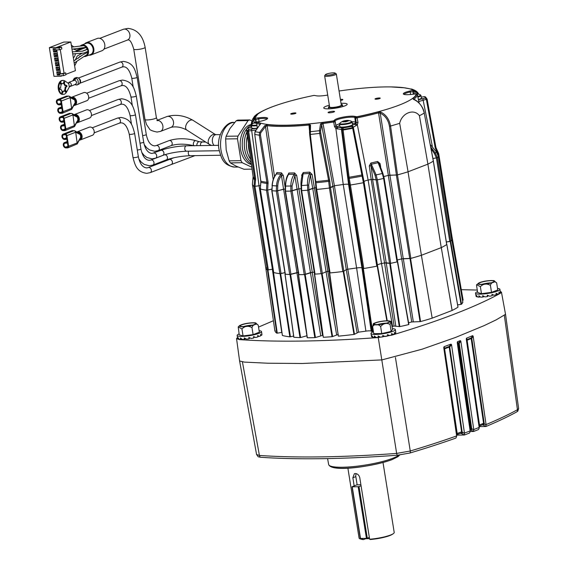 <?xml version="1.0" encoding="UTF-8"?>
<svg xmlns="http://www.w3.org/2000/svg" width="568" height="568" viewBox="0 0 568 568"><rect width="100%" height="100%" fill="white"/><g stroke="black" fill="none" stroke-linecap="round" stroke-linejoin="round"><path stroke-width="0.85" d="M384.167 178.153L383.627 178.43A94.423 16.557 170.9 0 1 377.344 179.857L371.188 179.431A85.051 14.917 170.9 0 1 368.135 180.07C365.472 180.652 364.109 181.199 364.024 181.717L364.18 182.42L363.421 182.711A94.423 16.557 170.9 0 1 350.399 185.019L348.596 184.451C347.836 184.082 346.054 184.089 343.249 184.479A85.051 14.917 170.9 0 1 334.403 185.729L347.793 269.211L346.281 269.608L332.905 186.119L329.426 188.043A94.423 16.557 170.9 0 1 316.695 189.449L316.703 189.449A94.423 16.557 -9.1 0 0 329.419 188.043L330.477 187.767L343.846 271.255L346.281 269.608L343.725 271.348L354.489 334.296L353.971 334.431L343.207 271.483L343.725 271.348M329.681 271.22L326.089 271.738L312.719 188.249L307.757 190.216A94.423 16.557 170.9 0 1 301.658 190.628L301.175 190.529M384.557 262.927L390.315 263.438L399.858 326.6L394.1 326.082L384.557 262.927L381.526 263.559A5.694 1.001 -9.1 0 0 378.593 264.361A5.694 1.001 -9.1 0 0 377.415 265.093M250.261 127.459L247.705 127.949L246.469 129.291L253.094 176.584L252.405 184.351A94.423 16.557 -9.1 0 0 254.01 186.439A94.423 16.557 170.9 0 1 252.412 184.351L265.781 267.84A94.423 16.557 170.9 0 0 267.379 269.928L272.413 269.26L259.043 185.771L254.024 186.453M260.307 189.052L273.705 272.548A94.423 16.557 170.9 0 0 279.868 273.677L284.916 272.661L280.656 273.648L290.404 336.788L293.62 336.043M285.377 188.903L276.339 191.004A94.423 16.557 170.9 0 1 271.98 190.749L271.795 190.649M285.321 274.039L285.356 274.238A94.423 16.557 170.9 0 0 289.716 274.493L296.965 272.633L283.588 189.151L284.043 189.037M427.889 164.145L441.258 247.627A94.423 16.557 170.9 0 0 446.689 244.581L446.668 244.46M437.374 157.734L432.908 158.515L437.388 157.712A94.423 16.557 -9.1 0 0 438.333 156.363A94.423 16.557 170.9 0 1 437.388 157.719L450.765 241.201A94.423 16.557 170.9 0 0 451.702 239.852L451.695 239.81M450.211 241.435L450.701 241.293L461.514 304.235L461.031 304.377L450.211 241.435L446.341 241.996L450.765 241.201M437.964 153.999L438.702 153.708L437.964 153.999L451.709 239.831L438.333 156.335L436.267 151.72L430.274 144.577M279.868 273.677L266.491 190.188A94.423 16.557 170.9 0 1 260.329 189.066A94.423 16.557 -9.1 0 0 266.491 190.188L267.67 190.067L266.491 190.188L266.91 182.307L259.292 135.177L259.604 132.465L264.674 125.741L267.549 124.669A0.951 0.795 96.9 0 0 267.116 125.684L274.507 176.605M267.549 124.669A82.126 14.406 -9.1 0 0 285.548 125.4A82.126 14.406 -9.1 0 0 308.914 124.058L310.526 125.066A0.951 0.774 -170.9 0 0 309.844 125.911L308.829 125.066A82.822 14.527 170.9 0 1 267.116 125.684L265.49 126.565L260.705 132.876L260.456 135.049L268.068 182.179L267.67 190.067L271.873 189.094L267.656 190.074L281.025 273.563M298.697 274.465L298.882 274.663A94.423 16.557 170.9 0 0 304.228 274.578L310.469 272.626L297.092 189.137L290.851 191.096A94.423 16.557 170.9 0 1 285.505 191.175L285.186 191.068M298.903 188.824L312.279 272.306A85.03 14.91 -9.1 0 0 314.246 272.235L312.244 272.32L322.51 335.383L315.439 337.541L314.821 337.648L304.569 274.578L305.179 274.472L315.439 337.541M308.935 189.968L322.312 273.456L321.126 273.705A94.423 16.557 170.9 0 1 315.034 274.117L314.601 273.975M322.312 273.456L326.089 271.738M314.445 187.88L327.821 271.369A85.03 14.91 -9.1 0 0 329.163 271.248M343.846 271.255L342.802 271.532A94.423 16.557 170.9 0 1 330.065 272.938L329.419 272.881L316.071 189.421M347.793 269.211A85.03 14.91 -9.1 0 0 356.612 267.968L343.235 184.486L335.88 128.538L334.524 126.614L333.686 122.021L333.565 120.877L334.595 120.033A10.778 1.889 170.9 0 1 343.825 116.98A10.778 1.889 170.9 0 1 354.957 116.419L356.874 116.745A81.757 14.335 -9.1 0 0 416.209 93.883L412.404 94.295A10.778 1.889 170.9 0 1 407.419 94.678A10.778 1.889 170.9 0 1 403.514 94.139A10.778 1.889 170.9 0 1 409.897 91.022L413.341 90.142A81.757 14.335 -9.1 0 0 390.961 86.911A81.757 14.335 -9.1 0 0 339.053 91.015M362.803 268.522L349.434 185.033L348.582 184.451L361.958 267.94L363.769 268.508A94.423 16.557 170.9 0 0 376.79 266.2L377.55 265.909L364.18 182.427L377.55 265.909M356.874 116.745L357.989 122.461L357.343 124.733L368.135 180.07L381.519 263.552A85.03 14.91 -9.1 0 0 384.543 262.92L371.174 179.438M372.551 179.275L386.226 262.785L390.713 263.346A94.423 16.557 170.9 0 0 397.004 261.912L397.557 261.671L384.16 178.231M420.029 321.637L410.011 258.554L410.558 258.476L420.576 321.559L420.029 321.637L411.729 321.957L401.725 258.88L397.288 260.009A85.03 14.91 -9.1 0 0 401.69 258.88L388.313 175.391M396.855 175.029L389.896 175.164L403.266 258.653L410.841 258.39A94.423 16.557 170.9 0 0 421.399 255.273L441.258 247.627M408.023 171.799L421.399 255.273L432.184 318.144L421.378 255.288A94.437 16.564 -9.1 0 1 410.558 258.476M452.064 237.126A94.437 16.564 -9.1 0 1 452.107 237.268L451.737 237.41L452.107 237.268L463.14 300.138L462.771 300.28L451.737 237.41L451.333 237.488L452.078 237.204L438.702 153.722A94.423 16.557 -9.1 0 0 438.56 153.332L435.826 147.282A92.676 16.252 170.9 0 1 435.968 147.659L438.702 153.708L452.078 237.204M266.122 267.627L265.753 267.769A94.437 16.564 -9.1 0 0 267.45 269.992L273.087 269.161A5.694 1.001 -9.1 0 0 272.413 269.26M259.043 185.771A5.694 1.001 170.9 0 1 260.534 185.566L254.01 186.439L254.67 178.636L247.698 131.421L247.648 130.839L248.592 130.832L247.648 130.903M362.881 268.586L363.357 268.579L372.608 331.748L372.132 331.755L362.881 268.586L361.958 267.947A5.694 1.001 -9.1 0 0 356.612 267.968M347.708 184.224A5.694 1.001 170.9 0 1 348.582 184.451M364.031 181.71A5.694 1.001 170.9 0 1 364.031 181.703A5.694 1.001 170.9 0 1 364.393 181.263M298.2 272.413L296.965 272.633M312.279 272.306L310.469 272.626M297.092 189.137L297.497 189.023M386.226 262.785L384.543 262.92M403.266 258.653L401.69 258.88M389.023 175.242L389.896 175.164M237.459 337.562L236.544 338.627L239.604 360.999L244.425 362.107L267.677 363.215L302.311 363.492L381.895 359.906L422.095 349.199L455.65 337.399L484.057 325.656L496.162 319.869L505.527 314.317L501.452 292.129L500.245 291.398M236.544 338.627L239.384 339.6C277.063 342.234 323.348 341.546 378.245 337.548L391.828 335.141C439 321.055 475.153 307.125 500.287 293.358L501.452 292.129M273.421 320.714L258.539 327.09M477.276 290.063L461.308 289.68M450.701 241.293A94.437 16.564 -9.1 0 0 451.759 239.767L462.835 302.325M461.514 304.235A95.374 16.728 -9.1 0 0 462.835 302.339L451.759 239.767M452.092 310.476L441.286 247.612A94.437 16.564 -9.1 0 0 446.817 244.503L457.978 307.146A95.374 16.728 -9.1 0 1 452.135 310.455L432.184 318.144M298.541 274.536L307.338 337.754L298.548 274.663A94.437 16.564 -9.1 0 0 304.569 274.578M307.252 337.662L307.338 337.754A95.374 16.728 -9.1 0 0 314.821 337.648M300.593 337.534L299.982 337.619A95.374 16.728 -9.1 0 1 293.876 337.257L285.086 274.216A94.437 16.564 -9.1 0 0 289.992 274.507L290.61 274.422L300.593 337.534L306.933 335.752M299.982 337.619L289.992 274.507M275.231 330.498L274.855 330.64L265.753 267.769L274.855 330.64A95.374 16.728 -9.1 0 0 276.786 333.16L267.45 269.992M290.404 336.788L289.829 336.845A95.374 16.728 -9.1 0 1 282.402 335.489L273.527 272.512A94.437 16.564 -9.1 0 0 280.074 273.705L280.656 273.648M289.829 336.845L280.074 273.705M314.53 274.01L323.284 337.2L314.651 274.145A94.437 16.564 -9.1 0 0 321.516 273.677L322.106 273.556L332.621 336.568L332.031 336.696L321.516 273.677M323.284 337.2L323.497 337.271A95.374 16.728 -9.1 0 0 332.031 336.696M363.357 268.579A94.437 16.564 -9.1 0 0 377.202 266.122L377.5 265.618M372.608 331.748A95.374 16.728 -9.1 0 0 373.432 331.613M386.844 320.757L377.202 266.122L377.578 265.98L387.241 320.75L377.578 265.98M329.419 272.853L338.322 336.086L329.674 272.974A94.437 16.564 -9.1 0 0 343.207 271.483M338.322 336.086L338.635 336.128A95.374 16.728 -9.1 0 0 353.971 334.431M390.315 263.438A94.437 16.564 -9.1 0 0 397.394 261.827L408.91 324.456L397.55 261.642M399.858 326.6A95.374 16.728 -9.1 0 0 408.662 324.591L397.671 261.699M420.576 321.559A95.374 16.728 -9.1 0 0 432.127 318.165M452.107 237.268L463.14 300.138L462.487 300.33M462.473 302.304L462.835 302.339M457.609 304.874L461.031 304.377M411.729 321.957A86.024 15.087 170.9 0 1 408.626 322.752M394.1 326.082A86.024 15.087 170.9 0 1 392.573 326.401L381.526 263.559C378.87 264.141 377.5 264.688 377.422 265.206M372.132 331.755L371.195 331.108C370.45 330.739 368.682 330.746 365.899 331.13A86.024 15.087 170.9 0 1 358.543 332.166L354.489 334.296M338.315 334.389L332.621 336.568M322.993 335.368A86.024 15.087 170.9 0 1 322.51 335.383M267.926 269.985L277.262 333.153L281.756 332.429L272.363 269.267M277.262 333.153L276.786 333.16M441.244 247.634L421.428 255.266M410.011 258.554L401.725 258.88M365.899 331.13L356.612 267.975L347.786 269.218L358.543 332.166M336.604 334.758L326.075 271.752L327.8 271.376L336.689 324.647M326.075 271.752L322.106 273.556M312.244 272.32L305.179 274.472M298.732 272.399L290.61 274.422M347.786 269.218L346.274 269.623L357.045 332.564M371.195 331.108L361.958 267.947C361.198 267.578 359.416 267.592 356.612 267.975M383.01 462.515L394.206 532.436A17.785 3.117 170.9 0 1 393.276 533.686A17.785 3.117 170.9 0 1 369.633 539.231L359.764 477.652C359.026 475.075 357.528 473.698 355.277 473.513L354.396 473.684L352.856 477.752L354.155 485.896M444.07 346.672L444.63 348.163A1.42 1.157 -21 0 0 444.268 348.986L443.736 347.588L444.07 346.672L451.013 344.144L451.524 344.62L464.454 433.079L464.333 434.953L460.691 433.221M457.538 341.695L458.127 343.122A1.42 1.193 -22.6 0 0 458.127 343.129A1.42 1.193 -22.6 0 0 457.815 343.938L457.233 342.532L457.538 341.695L460.336 340.615L460.833 341.141L473.762 429.55L473.627 431.41L470.091 429.685M473.762 429.55A377.89 66.271 -9.1 0 0 479.172 427.413L479.264 426.028A1.42 0.866 1.7 0 1 479.293 426.227L479.243 428.031L478.469 429.564A376.925 66.101 -9.1 0 1 473.62 431.474L473.627 431.41M516.901 411.814A2.847 2.513 -118.8 0 0 517.441 409.72L518.62 408.513L517.81 411.147L516.901 411.814A376.925 66.101 -9.1 0 1 485.91 426.511L482.537 424.715M479.172 427.413L466.243 338.954L466.534 338.166L472.683 335.652L473.165 336.249L486.073 424.587L485.924 426.44M485.91 426.511L479.285 426.611M464.454 433.079A377.89 66.271 -9.1 0 0 470.155 430.942L470.247 429.557A1.42 0.866 1.7 0 1 470.276 429.756L470.226 431.559L469.438 433.086A376.925 66.101 -9.1 0 1 464.333 435.01L464.333 434.953M239.611 361.014L256.573 454.499L258.17 456.75L260.492 457.254A376.925 66.101 -9.1 0 0 397.366 455.231L409.997 452.994A376.925 66.101 -9.1 0 0 455.905 438.07L456.693 436.196L443.736 347.588M456.736 434.541A1.42 0.866 1.7 0 1 456.771 434.733L444.268 348.986L444.602 348.802L457.183 433.448A1.42 1.029 70.2 0 1 456.771 434.669M464.333 435.01L456.757 435.116M473.62 431.474L470.226 431.531M397.366 455.231A2.847 1.235 -94.2 0 1 396.649 453.42L410.259 451.006A377.89 66.271 -9.1 0 0 456.644 435.919M256.573 454.499L259.42 455.444A377.89 66.271 -9.1 0 0 396.649 453.42L378.245 337.548M486.073 424.587A377.89 66.271 -9.1 0 0 517.441 409.72L504.363 315.545M395.442 357.506L410.259 451.006A2.847 1.683 -106.6 0 1 409.997 452.994M470.155 430.942L457.233 342.532M242.437 361.965L259.42 455.444A2.847 2.244 -86 0 0 260.492 457.254M470.247 429.557L470.623 428.442A376.733 66.066 -9.1 0 0 470.765 428.386A376.733 66.066 -9.1 0 0 470.915 428.329L473.769 429.834M470.276 429.756L470.297 429.422A1.42 1.044 5 0 0 470.269 429.145L457.815 343.938L470.481 428.506A1.42 1.051 62.3 0 1 470.283 429.55M460.833 341.141L459.228 343.391L471.688 428.599A1.42 0.575 110.7 0 1 470.822 429.756M470.915 428.329A1.42 1.079 68.9 0 1 470.311 429.649A1.42 1.101 76 0 0 471.057 428.286L458.674 343.548L459.228 343.391L458.71 342.902L460.336 340.615M457.183 433.448A376.733 66.066 -9.1 0 0 461.493 431.879L464.468 433.363M461.493 431.879A1.42 1.044 69.8 0 1 460.904 433.192A1.42 1.058 74.3 0 0 461.592 431.843L449.21 347.119L444.602 348.802A1.42 1.029 -109.9 0 1 444.63 348.163L449.238 346.473L451.013 344.144M451.524 344.62L449.735 346.97L462.167 432.056A1.42 0.575 -74 0 1 461.372 433.256M479.264 426.028L479.584 424.907A376.733 66.066 -9.1 0 0 483.396 423.345L486.087 424.871M466.534 338.166L467.152 339.572L471.22 337.917A1.42 1.129 -112.4 0 0 471.184 338.563L467.116 340.225L479.498 424.949A1.42 1.101 63.3 0 1 479.307 425.95M473.165 336.249L471.788 338.386L484.263 423.749A1.42 0.568 116.8 0 1 483.318 424.85M483.396 423.345A1.42 1.129 67.5 0 1 482.779 424.672A1.42 1.15 77.3 0 0 483.567 423.295L471.184 338.563L471.788 338.386L471.22 337.917L472.683 335.652M479.293 426.227L479.321 425.78A1.42 1.115 6.8 0 0 479.3 425.46L466.868 340.374L466.243 338.954M467.152 339.572A1.42 1.221 -23.9 0 0 466.868 340.374L467.116 340.225A1.42 1.115 -112 0 1 467.152 339.572M456.771 434.733L456.779 434.584A1.42 0.951 3 0 0 456.75 434.35L456.984 433.533A1.42 0.994 62.1 0 1 456.771 434.626M449.238 346.473L449.735 346.97L449.21 347.119A1.42 1.044 -110.3 0 1 449.238 346.473M472.143 428.826A1.42 0.561 121.8 0 1 471.135 429.87L470.269 429.884M479.584 424.907A1.42 1.115 68 0 1 479.307 426M484.461 423.863A1.42 0.561 121.8 0 1 483.453 424.907L482.168 424.928M460.272 433.427L461.834 433.405A1.42 0.561 -58.2 0 0 462.842 432.355M362.576 538.443L362.718 539.33A17.785 3.117 170.9 0 1 360.368 538.961A17.785 3.117 170.9 0 1 359.082 538.059L347.886 468.146M360.368 538.961L361.418 539.259A16.728 2.932 170.9 0 0 363.47 539.6L365.771 538.712L369.541 538.656M393.276 533.686L392.367 534.303A16.728 2.932 170.9 0 1 370.379 539.501L369.633 539.231M356.278 473.655A4.438 3.365 -111.1 0 0 355.824 476.609L352.856 477.752M357.137 484.795L355.824 476.609M363.47 539.6L362.718 539.33M369.342 537.442L366.445 538.386L360.282 538.421L352.004 486.762L356.768 484.887L360.893 484.689M361.07 485.782L359.026 486.57L367.297 538.23M366.445 538.386L358.167 486.726L352.238 486.811L360.517 538.471M358.167 486.726L359.026 486.57M243.487 326.572A7.782 1.363 170.9 0 1 252.668 325.095M241.84 324.839A7.782 1.363 170.9 0 1 250.303 323.064A7.782 1.363 170.9 0 1 255.593 323.519A7.782 1.363 170.9 0 1 253.967 324.662A7.782 1.363 170.9 0 1 245.504 326.437A7.782 1.363 170.9 0 1 240.214 325.982A7.782 1.363 170.9 0 1 241.84 324.839M241.308 324.789C245.461 323.327 250.176 322.667 255.458 322.816L258.234 325.216C257.269 324.001 256.132 323.831 254.84 324.704C253.434 324.868 252.483 325.84 251.993 327.622C248.223 325.514 244.872 325.954 241.94 328.929L238.212 326.934L239.781 325.443L242.486 324.449M238.212 326.934L239.256 334.822L243.061 335.922L241.94 328.929M259.114 330.697A12.34 2.165 170.9 0 1 261.486 331.563A12.34 2.165 170.9 0 1 258.909 333.373A12.34 2.165 170.9 0 1 245.504 336.185A12.34 2.165 170.9 0 1 237.126 335.468A12.34 2.165 170.9 0 1 239.107 333.899M237.126 335.468L237.694 338.656A12.34 2.165 170.9 0 0 238.262 339.018L238.901 338.897M261.727 333.366L261.947 334.765A12.34 2.165 170.9 0 1 261.529 335.276L260.513 334.382L260.74 335.78A12.34 2.165 170.9 0 1 259.391 336.37L257.631 335.503L257.858 336.902A12.34 2.165 170.9 0 1 255.792 337.491L253.527 336.575L253.747 337.974A12.34 2.165 170.9 0 1 251.276 338.457L248.812 337.42L249.04 338.819A12.34 2.165 170.9 0 1 246.533 339.131L244.219 337.917L244.439 339.309A12.34 2.165 170.9 0 1 242.287 339.401L240.434 337.981L240.654 339.38A12.34 2.165 170.9 0 1 239.185 339.238L238.042 337.619L238.262 339.018M258.234 325.216L259.356 332.209L253.108 334.616L243.061 335.922M240.654 339.38L241.819 339.075M260.669 335.368L261.529 335.276M257.78 336.398L259.391 336.37M253.619 337.136L255.792 337.491M249.04 338.819L249.991 337.924M244.439 339.309L245.795 338.762M253.108 334.616L251.993 327.622M247.357 323.341L251.177 322.865M295.388 113.508A2.655 0.469 -9.1 0 0 295.949 113.117A2.655 0.469 -9.1 0 0 294.146 112.961A2.655 0.469 -9.1 0 0 291.256 113.572A2.655 0.469 -9.1 0 0 290.702 113.955A2.655 0.469 -9.1 0 0 292.506 114.111A2.655 0.469 -9.1 0 0 295.388 113.508M379.687 98.569A2.655 0.469 -9.1 0 0 380.24 98.179A2.655 0.469 -9.1 0 0 378.437 98.023A2.655 0.469 -9.1 0 0 375.547 98.626A2.655 0.469 -9.1 0 0 374.994 99.017A2.655 0.469 -9.1 0 0 376.797 99.173A2.655 0.469 -9.1 0 0 379.687 98.569M340.58 100.515A3.273 0.575 -9.1 0 0 342.17 100.074A3.273 0.575 -9.1 0 0 342.852 99.592A3.273 0.575 -9.1 0 0 340.402 99.428M333.87 111.988A3.273 0.575 -9.1 0 0 334.552 111.505A3.273 0.575 -9.1 0 0 332.33 111.314A3.273 0.575 -9.1 0 0 328.773 112.066A3.273 0.575 -9.1 0 0 328.084 112.542A3.273 0.575 -9.1 0 0 330.313 112.734A3.273 0.575 -9.1 0 0 333.87 111.988M327.708 95.048A10.778 1.889 170.9 0 1 319.266 95.978A10.778 1.889 170.9 0 1 315.986 95.715L314.069 95.396A81.757 14.335 -9.1 0 0 276.772 105.201A81.757 14.335 -9.1 0 0 254.734 118.251L258.539 117.846A10.778 1.889 170.9 0 1 267.521 118.598A10.778 1.889 170.9 0 1 261.046 121.119L257.595 121.992A81.757 14.335 -9.1 0 0 285.761 125.216A81.757 14.335 -9.1 0 0 333.565 120.877M310.526 125.066L310.313 134.424L316.703 189.449L330.065 272.938M329.419 188.043L328.581 180.205L319.685 133.388L319.457 130.69L320.515 123.966L322.986 122.511A82.126 14.406 -9.1 0 0 333.565 121.041M329.341 105.222A11.871 2.08 -9.1 0 0 326.224 106.202A11.871 2.08 -9.1 0 0 323.746 107.948A11.871 2.08 -9.1 0 0 331.811 108.637A11.871 2.08 -9.1 0 0 344.712 105.932A11.871 2.08 -9.1 0 0 347.197 104.192A11.871 2.08 -9.1 0 0 341.034 103.348M258.064 121.8L257.261 122.163A0.951 0.909 116.5 0 0 256.736 123.157L257.29 127.757M419.12 103.056L417.409 94.678A0.951 0.93 -172.6 0 0 416.592 93.926L415.591 93.883M413.568 99.301A0.951 0.88 54.2 0 0 412.801 98.591L413.795 99.478C419.234 101.999 422.706 106.521 424.225 113.046L433.334 161.099A94.458 16.564 170.9 0 1 427.903 164.138L408.072 171.784A94.458 16.564 170.9 0 1 397.515 174.894L388.356 175.384A85.051 14.917 170.9 0 1 383.741 176.556M389.563 263.445L376.186 179.957L377.351 179.857A94.423 16.557 -9.1 0 0 383.627 178.43L384.131 178.146L382.875 173.432L379.282 163.889L378.082 162.696L382.314 173.503L383.627 178.43L384.131 178.146M376.186 179.949L372.871 179.296L370.968 165.785L375.029 175.214L376.186 179.949M343.029 129.497L342.057 129.603L343.022 129.433L343.1 130.015L349.249 178.387L348.319 178.615L349.434 185.033L350.406 185.019A94.423 16.557 -9.1 0 0 363.413 182.711L364.166 182.42L362.909 176.03L364.166 182.42M333.856 121.992L335.184 121.886L333.622 121.027L333.686 122.021A82.822 14.527 170.9 0 1 323.014 123.504L334.403 185.729L330.477 187.767L329.823 181.284L328.751 181.348A92.676 16.252 -9.1 0 1 316.177 182.733L315.545 182.846L309.659 134.325L309.844 125.911M329.419 272.881L316.049 189.392L315.545 182.846L316.071 189.357L316.703 189.449M315.929 187.752A85.051 14.917 170.9 0 1 314.423 187.88L308.942 189.96L308.708 185.09L310.362 174.802L312.698 188.256M314.423 187.88L312.095 174.433L309.716 172.104A1.42 0.596 -94.4 0 1 309.617 173.425C308.026 176.591 307.324 180.496 307.501 185.125A93.102 16.33 170.9 0 1 301.516 185.53L301.665 190.628L301.239 190.486L301.665 190.628A94.423 16.557 -9.1 0 0 307.749 190.216L308.942 189.96M301.125 188.739A85.051 14.917 170.9 0 1 298.882 188.824L292.094 190.876L305.463 274.365M287.578 175.668L288.863 172.999A1.42 0.937 -90.1 0 1 288.587 174.326C286.705 177.507 285.704 181.419 285.59 186.063L285.512 191.175A94.423 16.557 -9.1 0 0 290.851 191.096L292.094 190.876L292.087 185.992L294.863 175.668L297.071 189.144M275.863 174.965L276.843 172.587A84.483 14.818 -9.1 0 0 281.472 172.864L283.297 175.405L281.479 175.654L283.567 189.151L277.589 190.834L290.944 274.323M289.716 274.493L276.339 191.004L277.589 190.834L277.773 185.949L276.531 185.899C276.765 181.284 278.299 177.379 281.132 174.184A85.207 14.945 170.9 0 1 276.46 173.914C273.954 177.095 272.548 181.007 272.249 185.644L271.987 190.749A94.423 16.557 -9.1 0 0 276.339 191.004L276.531 185.899A93.102 16.33 -9.1 0 1 272.249 185.644L271.788 190.671L285.157 274.166M260.243 124.399A0.951 0.873 -74.9 0 1 260.74 123.426L255.089 131.641L254.755 134.346L260.847 181.199L260.336 189.066L260.698 188.796L260.336 189.066L273.705 272.548M251.269 127.225L252.348 119.706L256.537 114.473L258.17 113.742A82.126 14.406 -9.1 0 0 254.379 118.4L254.386 118.407A0.951 0.93 7.4 0 0 253.832 119.131L253.832 119.131A0.951 0.93 7.4 0 0 253.832 119.358L254.251 122.766L253.839 119.401L255.451 119.742L255.756 122.198M298.882 188.824L296.673 175.349L294.536 172.913A1.42 0.845 -91.5 0 1 294.302 174.241C292.037 177.429 290.887 181.341 290.837 185.984L290.851 191.096L304.228 274.578M309.716 172.104A84.483 14.818 170.9 0 1 303.248 172.537L301.693 175.136L301.856 176.541M308.914 124.058L309.482 130.548M315.595 181.582L316.333 187.717M283.297 175.405L285.235 187.965M281.472 172.864A1.42 1.058 -87.6 0 1 281.132 174.184L281.479 175.654C279.2 178.558 277.965 181.987 277.773 185.949M254.769 116.901L251.553 124.712M251.51 126.43L251.553 127.161M255.664 130.107L248.614 130.981L255.621 178.615L254.982 186.425M322.986 122.511L323.014 123.504L321.602 124.612L320.565 130.938L320.75 133.097L329.823 181.284M396.421 175.058L389.435 126.174C388.264 119.926 385.203 115.588 380.248 113.174L378.558 112.876L388.356 175.384M377.351 179.857L376.144 174.908L371.351 164.23A1.42 0.433 77.7 0 1 370.925 162.988L369.278 165.92L371.188 179.431M380.659 166.701L380.006 163.477L377.599 161.468A84.483 14.818 170.9 0 1 370.925 162.988M352.061 121.822A10.331 1.81 170.9 0 1 355.44 122.077L356.228 122.546L355.603 118.265L357.315 117.832A82.822 14.527 170.9 0 0 378.558 112.876A0.951 0.469 -104.9 0 0 378.061 111.967L380.887 112.152C386.07 114.743 389.293 119.365 390.55 126.025A93.585 16.415 -9.1 0 0 399.673 123.306C401.974 112.883 414.008 108.254 419.418 115.702L427.903 164.138M399.673 123.306L408.072 171.784M389.435 126.174L390.55 126.025L397.515 174.894M334.524 126.614L335.965 126.153L335.184 121.871L335.958 126.139L336.639 127.111L343.136 127.942A90.22 15.819 -9.1 0 0 351.748 126.416L351.649 125.947C351.656 125.45 352.82 124.889 355.142 124.271L355.923 123.696L357.343 124.733L352.579 127.743L353.381 127.594L362.909 176.03L353.36 127.516M348.319 178.615L342.057 129.603L335.88 128.538L336.639 127.111L335.958 126.139L336.639 127.111M377.599 161.468A1.42 0.547 76.7 0 0 378.082 162.696A85.207 14.945 -9.1 0 1 371.351 164.23L370.968 165.785L369.278 165.92M379.275 163.761L380.006 163.477M312.095 174.433L310.362 174.802L309.617 173.425A85.207 14.945 -9.1 0 1 303.092 173.865L301.516 185.53L301.033 185.587C300.799 182.129 301.274 178.43 302.453 174.49L303.092 173.865A1.42 0.703 -93.3 0 0 303.248 172.537M301.693 175.136L302.233 175.164M296.673 175.349L294.863 175.668L294.302 174.241A85.207 14.945 170.9 0 1 288.587 174.326L288.125 174.653C286.705 176.272 285.754 180.084 285.264 186.077L285.59 186.063A93.102 16.33 -9.1 0 0 290.837 185.984L292.087 185.992M418.133 94.075L414.576 91.015M449.792 241.492L436.416 158.003L434.428 153.566L431.055 148.724M425.496 96.901L424.395 96.638L425.496 96.901L427.086 99.109L419.077 101.423L418.73 101.083A1.42 1.235 -15 0 0 418.708 100.976L418.708 100.976A1.42 1.235 -15 0 0 418.68 100.891M357.144 117.86L356.938 116.894L355.603 118.265L354.766 117.398A10.416 1.825 -9.1 0 0 344.009 117.938A10.416 1.825 -9.1 0 0 335.092 120.885L335.106 121.701M413.88 94.125L413.405 91.753L410.181 91.959A10.416 1.825 -9.1 0 0 403.947 94.352M418.424 99.748L425.453 98.023A90.22 15.819 -9.1 0 0 424.395 96.638L421.683 97.078M250.353 127.438L247.705 127.949A90.22 15.819 -9.1 0 0 248.763 129.334L256.601 128.46M267.18 118.939A10.416 1.825 -9.1 0 0 258.632 118.811L255.451 119.742L254.386 118.407L254.734 118.251M413.341 90.142L413.71 90.163A0.951 0.909 -63.5 0 1 414.029 90.255L414.029 90.255A0.951 0.909 -63.5 0 1 414.115 90.298M415.158 93.926L414.541 90.908L413.405 91.753L413.724 90.17A82.126 14.406 -9.1 0 0 410.231 88.899L403.422 87.657A0.951 0.795 -83.1 0 1 403.465 87.657L403.465 87.657A0.951 0.795 -83.1 0 1 403.507 87.664M411.651 89.304A0.951 0.504 102.6 0 0 411.374 88.963L417.821 92.797A0.951 0.391 137.7 0 1 417.906 92.847A0.951 0.391 137.7 0 1 417.714 93.514M427.079 99.109L435.968 147.659L435.628 146.572L435.968 147.659L435.287 148.149L426.461 99.883L425.453 98.023L427.065 99.045L426.334 99.336M376.79 266.2L363.421 182.711L352.593 127.8M276.843 172.587A1.42 1.136 -85.5 0 1 276.46 173.914L276.183 174.064C273.975 176.584 272.604 180.439 272.058 185.622M375.029 175.214L376.144 174.908A93.102 16.33 170.9 0 0 382.314 173.503L382.903 173.403L379.282 163.889M302.304 175.349L302.453 174.497M430.736 147.013L435.336 153.076L437.388 157.712M335.88 126.032L335.922 125.535A1.42 1.377 -143.6 0 0 337.527 126.714L337.655 127.367A1.42 0.426 -95.9 0 0 337.477 129M413.795 99.478A0.951 0.49 -66.9 0 1 413.973 99.485L413.532 99.514M389.939 175.157L380.248 113.174A0.951 0.504 -66.1 0 1 380.887 112.152M257.361 113.976A0.951 0.603 61.8 0 0 257.126 114.495M332.891 186.126L321.602 124.612A0.951 0.738 -159.6 0 0 320.515 123.966M264.674 125.741L265.49 126.565L273.208 179.594M309.837 125.677L309.489 132.088A0.951 0.376 179.2 0 0 309.503 132.159M254.741 134.197L254.982 131.655L259.704 124.896A0.951 0.369 49.7 0 1 259.839 124.861M248.592 130.832L248.763 129.334L247.648 130.839A91.626 16.067 170.9 0 1 246.476 129.305L246.519 129.88A91.675 16.074 170.9 0 0 247.698 131.421L248.649 131.4M355.923 123.696L356.228 122.546L357.989 122.461M342.113 130.015L343.1 130.015A91.675 16.074 -9.1 0 0 352.692 128.318L353.381 127.594L351.748 126.416L352.579 127.743A91.626 16.067 170.9 0 1 343.022 129.433L343.136 127.942L342.05 129.454M336.128 126.614L335.958 126.139M356.186 116.767A1.42 1.313 -22.8 0 0 355.525 118.08L356.143 122.447A1.42 1.392 -38.2 0 1 354.972 124.051L355.142 124.271A1.42 0.667 75.4 0 1 356.058 125.706M334.119 120.679A1.42 1.313 -22.9 0 1 335.028 121.417L335.028 121.417A1.42 1.313 -22.9 0 1 335.07 121.552M253.832 119.358L253.839 119.386A0.951 0.937 144.7 0 1 254.386 118.407M255.351 118.258L256.31 122.063M260.222 124.42A82.822 14.527 170.9 0 1 256.736 123.157L256.7 123.128A0.951 0.923 -38.8 0 1 257.247 122.156L256.686 123.1L257.24 127.693M419.077 101.423A1.42 1.335 -127.8 0 0 418.616 100.614M413.305 94.174L412.879 90.34M418.311 99.222L418.715 100.99M418.311 99.201L417.409 94.678A82.822 14.527 170.9 0 1 413.646 99.343M412.801 98.591A82.126 14.406 -9.1 0 0 416.592 93.926L417.317 94.402A0.951 0.923 -27.7 0 1 417.409 94.65M248.443 143.59A20.121 12.624 89.2 0 0 248.834 149.1A20.121 12.624 89.2 0 0 249.799 153.197M247.407 136.192A20.121 12.624 89.2 0 0 246.768 149.128A20.121 12.624 89.2 0 0 250.666 159.331M248.415 143.363A20.121 12.624 89.2 0 0 248.798 149.1A20.121 12.624 89.2 0 0 249.828 153.41M246.831 132.138A20.121 12.624 89.2 0 0 244.701 149.157A20.121 12.624 89.2 0 0 251.056 162.114M247.392 136.1A20.121 12.624 89.2 0 0 246.732 149.128A20.121 12.624 89.2 0 0 250.673 159.402M246.469 129.256A20.121 12.624 89.2 0 0 242.628 149.192A20.121 12.624 89.2 0 0 251.276 163.683A20.121 12.624 89.2 0 1 242.593 149.192A20.121 12.624 89.2 0 1 246.476 129.199M246.824 132.081A20.121 12.624 89.2 0 0 244.666 149.157A20.121 12.624 89.2 0 0 251.063 162.15M251.184 124.52A20.121 12.624 89.2 0 0 240.562 149.221A20.121 12.624 89.2 0 0 251.39 164.464M249.941 127.495A20.121 12.624 89.2 0 1 251.148 126.401A20.121 12.624 89.2 0 0 249.991 127.488M236.203 120.771L229.955 128.538L226.114 136.27A24.978 15.677 -90.8 0 0 225.638 138.968L237.481 138.798A24.978 15.677 -90.8 0 1 237.964 136.093L248.053 120.593L236.203 120.771A24.978 15.677 -90.8 0 1 237.921 120.111L249.771 119.933L251.865 120.92M248.053 120.593A24.978 15.677 -90.8 0 1 249.771 119.933M226.114 136.27L237.964 136.093M251.766 167.184L242.224 162.711L230.374 162.881A24.978 15.677 -90.8 0 1 229.138 160.843L240.988 160.666L237.481 138.798M242.224 162.711A24.978 15.677 -90.8 0 1 240.988 160.666M230.374 162.881L235.969 166.083L243.97 169.257L252.043 169.136M225.638 138.968L226.185 149.924L229.138 160.843M251.148 125.166A20.121 12.624 89.2 0 0 247.499 127.97M251.148 125.152A20.121 12.624 89.2 0 0 247.449 127.985M377.351 324.591A7.782 1.363 170.9 0 1 386.538 323.121M377.038 324.598A7.782 1.363 170.9 0 1 374.085 324.009A7.782 1.363 170.9 0 1 378.302 322.084A7.782 1.363 170.9 0 1 386.503 320.955A7.782 1.363 170.9 0 1 389.456 321.545A7.782 1.363 170.9 0 1 385.239 323.476A7.782 1.363 170.9 0 1 377.038 324.598M380.645 326.572C379.467 325.088 378.047 324.534 376.371 324.917C374.589 324.584 373.346 325.18 372.644 326.692L373.403 323.611C376.641 322.035 381.227 321.076 387.163 320.75L391.032 321.332L390.053 324.427C386.503 322.603 383.365 323.32 380.645 326.572L381.76 333.565L373.765 333.686L372.644 326.692M381.76 333.565L391.175 331.421L392.58 329.397L391.032 321.332M392.467 328.68A12.34 2.165 170.9 0 1 395.356 329.589A12.34 2.165 170.9 0 1 388.668 332.642A12.34 2.165 170.9 0 1 375.675 334.431A12.34 2.165 170.9 0 1 370.989 333.494A12.34 2.165 170.9 0 1 373.453 331.726M395.591 331.392L395.818 332.784A12.34 2.165 170.9 0 1 395.399 333.302L394.384 332.408L394.604 333.799A12.34 2.165 170.9 0 1 393.262 334.396L391.501 333.53L391.728 334.928A12.34 2.165 170.9 0 1 389.655 335.518L387.39 334.602L387.617 335.993A12.34 2.165 170.9 0 1 385.139 336.483L382.683 335.447L382.903 336.845A12.34 2.165 170.9 0 1 380.397 337.158L378.082 335.936L378.309 337.335A12.34 2.165 170.9 0 1 376.151 337.428L374.298 336.007L374.525 337.406A12.34 2.165 170.9 0 1 373.048 337.264L371.905 335.645L372.132 337.037A12.34 2.165 170.9 0 1 371.557 336.682L370.989 333.494M387.482 335.163L389.655 335.518M382.903 336.845L383.861 335.951M378.309 337.335L379.665 336.781M374.525 337.406L375.682 337.094M372.132 337.037L372.771 336.923M394.54 333.395L395.399 333.302M391.643 334.424L393.262 334.396M391.175 331.421L390.053 324.427M376.236 322.51L380.198 321.545M385.523 320.856L386.95 320.75M492.385 282.41A7.782 1.363 170.9 0 1 483.922 284.185A7.782 1.363 170.9 0 1 478.639 283.73A7.782 1.363 170.9 0 1 480.265 282.587A7.782 1.363 170.9 0 1 488.728 280.812A7.782 1.363 170.9 0 1 494.011 281.266A7.782 1.363 170.9 0 1 492.385 282.41M476.63 284.682L479.726 282.537C483.879 281.075 488.594 280.414 493.876 280.564L496.659 282.963C495.686 281.749 494.558 281.579 493.258 282.452C491.852 282.615 490.908 283.588 490.411 285.37C486.648 283.262 483.297 283.702 480.365 286.677L476.63 284.682L476.559 285.576L477.681 292.57L481.479 293.67L480.365 286.677M485.775 281.089L489.602 280.613M479.726 282.537L480.911 282.197M497.532 288.445A12.34 2.165 170.9 0 1 499.911 289.311A12.34 2.165 170.9 0 1 497.334 291.121A12.34 2.165 170.9 0 1 483.922 293.933A12.34 2.165 170.9 0 1 475.544 293.216A12.34 2.165 170.9 0 1 477.532 291.647M500.145 291.114L500.373 292.506A12.34 2.165 170.9 0 1 499.954 293.024L498.938 292.129L499.158 293.521A12.34 2.165 170.9 0 1 497.816 294.118L496.056 293.251L496.283 294.65A12.34 2.165 170.9 0 1 494.21 295.239L491.945 294.323L492.172 295.715A12.34 2.165 170.9 0 1 489.694 296.205L487.237 295.168L487.458 296.567A12.34 2.165 170.9 0 1 484.951 296.879L482.637 295.658L482.864 297.057A12.34 2.165 170.9 0 1 480.705 297.149L478.852 295.729L479.08 297.128A12.34 2.165 170.9 0 1 477.603 296.986L476.46 295.367L476.687 296.759A12.34 2.165 170.9 0 1 476.112 296.404L475.544 293.216M496.659 282.963L497.781 289.957L491.533 292.364L481.479 293.67M499.094 293.116L499.954 293.024M496.198 294.146L497.816 294.118M492.037 294.884L494.21 295.239M487.458 296.567L488.416 295.672M482.864 297.057L484.22 296.503M479.08 297.128L480.237 296.815M476.687 296.759L477.326 296.645M491.533 292.364L490.411 285.37M481.905 284.312A7.782 1.363 170.9 0 1 491.093 282.843M326.465 74.067A4.97 0.873 -9.1 0 0 325.478 74.628A4.97 0.873 -9.1 0 0 328.389 75.125A4.97 0.873 -9.1 0 0 334.204 73.954A4.97 0.873 -9.1 0 0 335.141 73.08A4.97 0.873 -9.1 0 0 331.442 72.981A4.97 0.873 -9.1 0 0 326.465 74.067M335.141 73.08L336.206 73.826A5.921 1.037 170.9 0 1 336.327 73.996A5.921 1.037 170.9 0 1 335.092 74.862A5.921 1.037 170.9 0 1 328.659 76.211A5.921 1.037 170.9 0 1 324.64 75.871A5.921 1.037 170.9 0 1 324.704 75.672L325.478 74.628M324.64 75.871L329.625 107.004A5.921 1.037 -9.1 0 0 333.643 107.352A5.921 1.037 -9.1 0 0 340.083 106.003A5.921 1.037 -9.1 0 0 341.318 105.13L336.327 73.996M329.518 106.322A7.114 1.25 -9.1 0 0 328.446 107.196A7.114 1.25 -9.1 0 0 333.274 107.608A7.114 1.25 -9.1 0 0 341.013 105.989A7.114 1.25 -9.1 0 0 342.497 104.945A7.114 1.25 -9.1 0 0 341.205 104.448M85.527 47.747L85.917 47.598C87.074 48.266 87.181 48.94 86.244 49.629L82.182 51.248M85.03 45.44L71.639 47.144M85.583 55.572A5.197 3.94 -111.1 0 0 85.654 55.543A5.197 3.94 -111.1 0 0 87.827 50.637A5.197 3.94 -111.1 0 0 83.73 45.724M83.702 45.717A5.197 3.94 -111.1 0 0 81.92 45.852A5.197 3.94 -111.1 0 0 81.515 46.043M79.697 49.096A5.197 3.94 -111.1 0 0 79.669 50.012M80.081 53.47A5.999 4.551 -111.1 0 0 80.393 53.96M84.057 56.488A5.999 4.551 -111.1 0 0 85.945 56.296A5.999 4.551 -111.1 0 0 88.459 50.63A5.999 4.551 -111.1 0 0 81.629 45.099A5.999 4.551 -111.1 0 0 80.152 46.164M84.632 43.942L86.343 42.671A6.575 4.984 -111.1 0 1 93.819 48.727A6.575 4.984 -111.1 0 1 91.072 54.933L88.949 55.146A6.575 4.984 -111.1 0 0 91.072 54.933L102.013 50.715A6.575 4.984 -111.1 0 0 104.768 44.51A6.575 4.984 -111.1 0 0 97.291 38.454L86.343 42.671A6.575 4.984 -111.1 0 0 84.653 43.928M79.023 49.409A5.999 4.551 -111.1 0 0 79.051 50.247M78.938 78.526A2.705 2.052 68.9 0 1 80.549 80.897A2.705 2.052 68.9 0 1 79.712 83.297M65.909 74.316L75.402 70.659L70.808 41.968L56.381 47.527L49.366 47.627L53.96 76.318L60.975 76.211L62.352 75.686M49.366 47.627L63.786 42.067L70.808 41.968M59.732 74.245L58.433 74.266L58.085 72.065M58.994 69.637L57.695 69.658L57.347 67.457M58.255 65.022L56.956 65.043L56.608 62.842M57.517 60.407L56.218 60.428L55.87 58.227M56.779 55.799L55.479 55.82L55.132 53.619M56.04 51.184L54.741 51.205L54.393 49.004M57.276 75.068L59.86 75.026L59.342 71.802L56.757 71.838L57.276 75.068L58.149 74.38L59.754 74.351M56.537 70.453L59.122 70.418L58.603 67.187L56.019 67.223L56.537 70.453L57.411 69.765L59.015 69.743M55.799 65.845L58.383 65.803L57.865 62.572L55.281 62.615L55.799 65.845L56.672 65.157L58.277 65.128M55.06 61.23L57.645 61.195L57.127 57.964L54.542 58L55.06 61.23L55.934 60.542L57.538 60.52M54.322 56.615L56.907 56.58L56.388 53.349L53.804 53.385L54.322 56.615L55.195 55.927L56.8 55.905M53.584 52.008L56.168 51.965L55.65 48.734L53.065 48.777L53.584 52.008L54.457 51.319L56.062 51.29M60.975 76.211L60.897 75.707L63.517 75.672L63.225 73.826L60.598 73.861L56.757 49.877L59.384 49.835L59.086 47.996L56.466 48.032L56.381 47.527M59.384 49.835L61.834 48.891L61.536 47.052L58.916 47.087L56.466 48.032M56.757 71.838L57.78 72.072L58.433 74.266M59.384 72.051L57.78 72.072M56.019 67.223L57.041 67.457L57.695 69.658M58.646 67.436L57.041 67.457M55.281 62.615L56.303 62.849L56.956 65.043M57.908 62.821L56.303 62.849M54.542 58L55.565 58.234L56.218 60.428M57.169 58.213L55.565 58.234M53.804 53.385L54.826 53.619L55.479 55.82M56.431 53.598L54.826 53.619M53.065 48.777L54.081 49.011L54.741 51.205M55.692 48.983L54.081 49.011M61.536 47.052L59.086 47.996M63.517 75.672L65.973 74.727L65.675 72.882L63.225 73.826M60.598 73.861L65.675 72.882M60.265 49.501L64.014 72.903M72.768 80.826L74.309 78.299L75.601 78.221L74.72 80.159C76.914 81.515 77.141 82.9 75.388 84.312M69.53 86.748L75.821 84.227M70.049 86.364C71.958 84.951 71.738 83.567 69.381 82.211L68.714 83.333L69.31 87.025L66.697 91.796A7.001 4.395 -90.8 0 1 64.333 94.203A7.001 4.395 -90.8 0 1 63.346 94.394A7.001 4.395 -90.8 0 1 58.895 88.26A7.001 4.395 -90.8 0 1 62.153 80.599A7.001 4.395 -90.8 0 1 63.14 80.4A7.001 4.395 -90.8 0 1 64.972 81.004L68.43 83.446L69.204 82.232L68.124 83.226M63.346 94.394L62.679 94.409A7.001 4.395 -90.8 0 1 58.227 88.267A7.001 4.395 -90.8 0 1 61.486 80.606A7.001 4.395 -90.8 0 1 62.473 80.415L63.14 80.4M73.499 80.542L74.621 79.094L75.736 79.073M74.309 78.299L76.041 77.631A3.557 2.698 68.9 0 1 76.765 77.489A3.557 2.698 68.9 0 1 79.989 80.436A3.557 2.698 68.9 0 1 78.597 84.27L76.687 85.001C79.449 85.193 78.285 77.944 75.601 78.221M75.48 84.355L76.687 85.001L74.713 84.653M62.941 91.434A4.054 2.549 -90.8 0 0 63.211 91.356A4.054 2.549 -90.8 0 0 64.014 90.795L64.674 90.788A4.054 2.549 -90.8 0 1 63.872 91.341A4.054 2.549 -90.8 0 1 63.304 91.455A4.054 2.549 -90.8 0 1 62.998 91.434L62.331 91.441L62.054 93.003M62.998 91.434L62.672 93.287L61.813 92.889L62.139 91.029A4.054 2.549 -90.8 0 1 60.925 89.027L59.711 89.247M66.108 85.562L66.293 86.712L65.114 87.167A4.054 2.549 -90.8 0 1 64.653 89.815L65.498 91.221L65.206 91.668M65.114 87.167L65.781 87.152A4.054 2.549 -90.8 0 1 65.313 89.801L64.653 89.815M63.765 81.806L63.687 83.78A4.054 2.549 -90.8 0 1 64.894 85.782L66.74 85.321L66.96 86.705L65.781 87.152M63.687 83.78L64.347 83.773A4.054 2.549 -90.8 0 1 65.561 85.775M60.613 83.141L61.145 84.021L61.813 84.014A4.054 2.549 -90.8 0 1 63.183 83.34A4.054 2.549 -90.8 0 1 63.488 83.368L62.878 83.375M60.925 89.027L59.746 89.481L59.526 88.097L60.705 87.642A4.054 2.549 -90.8 0 1 61.174 84.994L60.322 83.588L60.961 82.608L61.813 84.014M63.488 83.368L63.815 81.508L64.674 81.913L64.347 83.773M65.313 89.801L66.165 91.207L65.526 92.186L64.674 90.788M68.281 83.34L68.714 83.333M69.31 87.025L69.864 86.357M68.948 82.296L74.72 80.159M64.674 81.913L64.014 81.92M66.96 86.705L66.293 86.712M66.165 91.207L65.498 91.221M59.675 73.854A2.109 0.369 170.9 0 1 58.405 74.053M58.539 72.058A2.109 0.369 170.9 0 1 58.092 72.115M58.937 69.239A2.109 0.369 170.9 0 1 57.666 69.438M57.801 67.45A2.109 0.369 170.9 0 1 57.354 67.5M58.192 64.631A2.109 0.369 170.9 0 1 56.921 64.83M57.063 62.835A2.109 0.369 170.9 0 1 56.615 62.892M57.453 60.016A2.109 0.369 170.9 0 1 56.182 60.215M56.324 58.22A2.109 0.369 170.9 0 1 55.877 58.277M56.715 55.401A2.109 0.369 170.9 0 1 55.444 55.6M55.586 53.612A2.109 0.369 170.9 0 1 55.139 53.662M55.976 50.793A2.109 0.369 170.9 0 1 54.705 50.992M54.847 48.997A2.109 0.369 170.9 0 1 54.4 49.054M73.705 105.556A4.338 3.294 -111.1 0 0 73.812 105.556A4.338 3.294 -111.1 0 0 74.699 105.385A4.338 3.294 -111.1 0 0 76.517 101.289A4.338 3.294 68.9 0 0 71.575 97.284L83.695 92.619A4.338 3.294 68.9 0 1 88.636 96.617A4.338 3.294 -111.1 0 1 86.812 100.721L74.699 105.385M60.833 108.666L60.698 107.856L59.519 107.87A2.797 2.123 -111.1 0 0 58.951 107.984A2.797 2.123 -111.1 0 0 57.858 110.994A2.797 2.123 -111.1 0 0 60.393 113.316L62.033 113.288A1.668 1.264 -111.1 0 0 62.373 113.224A1.668 1.264 -111.1 0 0 63.069 111.647L61.365 101.012A1.668 1.264 -111.1 0 0 59.81 99.407L58.17 99.428A2.797 2.123 -111.1 0 0 57.595 99.542A2.797 2.123 -111.1 0 0 56.502 102.552A2.797 2.123 -111.1 0 0 59.037 104.874L60.222 104.853L60.094 104.043L58.909 104.065A1.967 1.491 68.9 0 1 57.127 102.432A1.967 1.491 68.9 0 1 57.9 100.316A1.967 1.491 68.9 0 1 58.298 100.245L59.938 100.216A0.838 0.632 68.9 0 1 60.719 101.019L62.423 111.655A0.838 0.632 68.9 0 1 61.898 112.478L60.258 112.499A1.967 1.491 68.9 0 1 58.483 110.874A1.967 1.491 68.9 0 1 59.249 108.758A1.967 1.491 68.9 0 1 59.647 108.687L61.877 108.261M60.094 104.043L61.138 103.639M60.222 104.853L61.266 104.455M58.17 99.428L66.967 96.042A2.797 2.123 -111.1 0 0 66.399 96.148L57.595 99.542M66.967 96.042L69.289 96.219L70.169 97.618L71.724 109.326L62.373 113.224M73.18 98.647L73.833 99.024A2.726 2.066 68.9 0 1 74.763 99.982L75.189 102.638A2.726 2.066 68.9 0 1 75.019 103.049L71.724 109.326M72.193 98.037A3.443 2.613 68.9 0 1 75.814 101.296A3.443 2.613 -111.1 0 1 74.373 104.547A3.443 2.613 -111.1 0 1 74.202 104.604M72.882 98.463A2.847 2.158 68.9 0 1 75.643 101.196A2.847 2.158 -111.1 0 1 74.621 103.802M60.698 107.856L61.749 107.451M76.474 122.851A4.338 3.294 -111.1 0 0 76.581 122.858A4.338 3.294 -111.1 0 0 77.468 122.688A4.338 3.294 -111.1 0 0 79.286 118.584A4.338 3.294 68.9 0 0 74.344 114.58L86.464 109.915A4.338 3.294 68.9 0 1 91.405 113.919A4.338 3.294 -111.1 0 1 89.588 118.016L77.468 122.688M63.602 125.961L63.474 125.152L62.288 125.166A2.797 2.123 -111.1 0 0 61.72 125.279A2.797 2.123 -111.1 0 0 60.627 128.29A2.797 2.123 -111.1 0 0 63.162 130.612L64.802 130.59A1.668 1.264 -111.1 0 0 65.142 130.519A1.668 1.264 -111.1 0 0 65.845 128.943L64.141 118.307A1.668 1.264 -111.1 0 0 62.579 116.703L60.939 116.731A2.797 2.123 -111.1 0 0 60.364 116.838A2.797 2.123 -111.1 0 0 59.271 119.848A2.797 2.123 -111.1 0 0 61.813 122.17L62.991 122.156L62.863 121.339L61.678 121.36A1.967 1.491 68.9 0 1 59.903 119.734A1.967 1.491 68.9 0 1 60.669 117.619A1.967 1.491 68.9 0 1 61.067 117.541L62.707 117.519A0.838 0.632 68.9 0 1 63.488 118.314L65.192 128.957A0.838 0.632 68.9 0 1 64.674 129.774L63.034 129.802A1.967 1.491 68.9 0 1 61.252 128.169A1.967 1.491 68.9 0 1 62.018 126.061A1.967 1.491 68.9 0 1 62.423 125.982L64.645 125.563M62.863 121.339L63.907 120.941M62.991 122.156L64.035 121.751M60.939 116.731L69.736 113.337A2.797 2.123 -111.1 0 0 69.168 113.444L60.364 116.838M69.736 113.337L72.058 113.522L72.938 114.921L74.493 126.621L65.142 130.519M75.949 115.943L76.602 116.319A2.726 2.066 68.9 0 1 77.532 117.278L77.958 119.933A2.726 2.066 68.9 0 1 77.795 120.345L74.493 126.621M74.962 115.339A3.443 2.613 68.9 0 1 78.583 118.591A3.443 2.613 -111.1 0 1 77.141 121.843A3.443 2.613 -111.1 0 1 76.971 121.9M75.65 115.758A2.847 2.158 68.9 0 1 78.412 118.492A2.847 2.158 -111.1 0 1 77.397 121.098M63.474 125.152L64.518 124.747M79.243 140.154A4.338 3.294 -111.1 0 0 79.357 140.154A4.338 3.294 -111.1 0 0 80.237 139.984A4.338 3.294 -111.1 0 0 82.055 135.88A4.338 3.294 68.9 0 0 77.113 131.882L89.233 127.211A4.338 3.294 68.9 0 1 94.174 131.215A4.338 3.294 -111.1 0 1 92.357 135.312L80.237 139.984M66.371 143.264L66.243 142.447L65.057 142.469A2.797 2.123 -111.1 0 0 64.489 142.575A2.797 2.123 -111.1 0 0 63.396 145.593A2.797 2.123 -111.1 0 0 65.931 147.907L67.571 147.886A1.668 1.264 -111.1 0 0 67.912 147.822A1.668 1.264 -111.1 0 0 68.614 146.239L66.91 135.603A1.668 1.264 -111.1 0 0 65.348 133.998L63.708 134.027A2.797 2.123 -111.1 0 0 63.14 134.133A2.797 2.123 -111.1 0 0 62.047 137.151A2.797 2.123 -111.1 0 0 64.582 139.465L65.76 139.451L65.632 138.642L64.447 138.656A1.967 1.491 68.9 0 1 62.672 137.03A1.967 1.491 68.9 0 1 63.438 134.914A1.967 1.491 68.9 0 1 63.836 134.836L65.476 134.815A0.838 0.632 68.9 0 1 66.257 135.617L67.961 146.253A0.838 0.632 68.9 0 1 67.443 147.077L65.803 147.098A1.967 1.491 68.9 0 1 64.021 145.472A1.967 1.491 68.9 0 1 64.787 143.356A1.967 1.491 68.9 0 1 65.192 143.278L67.422 142.859M65.632 138.642L66.676 138.237M65.76 139.451L66.811 139.046M63.708 134.027L72.505 130.633A2.797 2.123 -111.1 0 0 71.937 130.746L63.14 134.133M72.505 130.633L74.827 130.817L75.707 132.216L77.269 143.917L67.912 147.822M78.718 133.246L79.371 133.622A2.726 2.066 68.9 0 1 80.301 134.581L80.727 137.229A2.726 2.066 68.9 0 1 80.564 137.641L77.269 143.917M77.731 132.635A3.443 2.613 68.9 0 1 81.352 135.894A3.443 2.613 -111.1 0 1 79.91 139.139A3.443 2.613 -111.1 0 1 79.747 139.196M78.419 133.054A2.847 2.158 68.9 0 1 81.181 135.787A2.847 2.158 -111.1 0 1 80.166 138.4M66.243 142.447L67.287 142.043M254.365 123.029A3.131 0.547 170.9 0 1 254.961 122.695L254.847 122.915M258.22 121.758A3.131 0.547 -9.1 0 0 254.925 122.461A3.131 0.547 -9.1 0 0 254.769 122.525A3.131 0.547 -9.1 0 0 254.272 122.922A3.131 0.547 -9.1 0 0 255.458 123.157A3.131 0.547 -9.1 0 0 256.686 123.071M256.921 125.052A6.106 1.072 170.9 0 1 253.875 125.301A6.106 1.072 170.9 0 1 251.709 124.541L251.354 125.443L251.752 127.914A6.404 1.122 170.9 0 0 254.18 128.396A6.404 1.122 170.9 0 0 256.757 128.219M256.566 123.419L254.961 122.695A3.131 0.547 170.9 0 1 257.197 122.141M347.722 120.877L347.453 120.629A3.131 0.547 170.9 0 1 348.546 120.757M347.95 121.091A3.131 0.547 -9.1 0 0 348.603 120.629A3.131 0.547 -9.1 0 0 348.006 120.409A3.131 0.547 -9.1 0 0 347.417 120.395A3.131 0.547 -9.1 0 0 343.079 121.162A3.131 0.547 -9.1 0 0 342.923 121.225A3.131 0.547 -9.1 0 0 342.426 121.616A3.131 0.547 -9.1 0 0 343.612 121.857A3.131 0.547 -9.1 0 0 347.95 121.091M348.006 120.409A10.487 10.487 0 0 1 351.542 121.367L351.542 121.367A6.106 1.072 170.9 0 1 350.499 122.496A6.106 1.072 170.9 0 1 343.157 123.952A6.106 1.072 170.9 0 1 339.863 123.242L339.508 124.143L339.905 126.614A6.404 1.122 170.9 0 0 344.258 126.983A6.404 1.122 170.9 0 0 351.216 125.528A6.404 1.122 170.9 0 0 352.558 124.584L352.16 122.12A6.404 1.122 170.9 0 1 350.818 123.057A6.404 1.122 170.9 0 1 343.86 124.52A6.404 1.122 170.9 0 1 339.508 124.143M342.518 121.722A3.131 0.547 170.9 0 1 344.393 121.027L344.393 121.027A3.131 0.547 170.9 0 1 347.453 120.629L346.721 121.268M345.848 121.9L344.393 121.027L344.066 121.566M417.281 94.331A3.131 0.547 -9.1 0 0 417.452 94.103A3.131 0.547 -9.1 0 0 416.855 93.883A3.131 0.547 -9.1 0 0 416.287 93.869M417.771 96.475A6.106 1.072 170.9 0 0 420.398 94.849L421.009 95.594L421.406 98.058A6.404 1.122 170.9 0 1 418.375 99.535M271.98 190.749L285.356 274.238M446.689 244.581L433.313 161.113M267.379 269.928L254.01 186.439M254.961 186.432L268.337 269.921M285.505 191.175L298.882 274.663M321.126 273.705L307.757 190.216L307.501 185.125L308.708 185.09M301.658 190.628L315.034 274.117M342.802 271.532L329.426 188.043M350.399 185.019L363.769 268.508M397.004 261.912L383.627 178.43M377.344 179.857L390.713 263.346M409.741 258.554L396.372 175.065M397.465 174.908L410.841 258.39M441.286 247.612L452.135 310.455M403.308 258.653L413.305 321.736M386.24 262.792L395.768 325.954M399.283 326.643L389.74 263.488M320.714 335.702L310.44 272.64M306.692 334.247L296.922 272.647M391.693 459.725A34.783 6.099 170.9 0 1 355.071 467.535A34.783 6.099 170.9 0 1 330.427 466.044M399.666 455.018L397.948 456.7L391.984 459.668C374.34 466.179 331.485 472.86 328.652 464.51A36.203 6.347 -9.1 0 0 353.282 466.598A36.203 6.347 -9.1 0 0 392.58 458.348A36.203 6.347 -9.1 0 0 398.906 455.096M458.674 343.548A1.42 1.079 68.9 0 1 458.71 342.902L458.127 343.122A1.42 1.079 69 0 0 458.092 343.775L458.674 343.548M470.623 428.442A1.42 1.079 68.9 0 1 470.283 429.607M254.485 324.655A8.449 1.484 170.9 0 1 242.763 326.735A8.449 1.484 170.9 0 1 241.322 324.846A8.449 1.484 170.9 0 1 253.044 322.773A8.449 1.484 170.9 0 1 254.485 324.655M334.595 120.033A1.42 1.377 36.4 0 1 335.092 120.885L335.922 125.535A10.331 1.81 170.9 0 1 337.967 124.356A10.331 1.81 170.9 0 1 339.515 123.831M339.735 125.542A8.911 1.562 -9.1 0 0 339.295 125.698A8.911 1.562 -9.1 0 0 337.527 126.714M320.565 130.938A0.951 0.369 -178.3 0 0 319.457 130.69A90.844 15.932 170.9 0 1 310.128 131.719A0.951 0.376 179.2 0 0 309.489 132.088L309.659 134.325M437.935 153.999L435.287 148.149M422.805 98.534L432.312 146.196M348.596 184.451L341.411 129.156A1.42 1.377 -55.4 0 1 342.568 127.552M259.022 185.771L251.468 128.9M288.863 172.999A84.483 14.818 -9.1 0 0 294.536 172.913M255.65 179.985L254.698 179.786A92.676 16.252 170.9 0 1 253.115 177.72L253.094 176.577A92.513 16.224 -9.1 0 0 254.67 178.636L255.621 178.615M268.131 183.556L266.96 183.457A92.676 16.252 170.9 0 1 260.875 182.349L260.847 181.199A92.513 16.224 -9.1 0 0 266.91 182.307L268.068 182.179M362.909 176.03L362.114 176.108A92.676 16.252 -9.1 0 1 349.249 178.387L350.406 185.019M397.557 261.671L384.181 178.182L382.875 173.432M301.104 185.601L301.175 190.557M438.333 156.363L436.267 151.748A93.102 16.33 -9.1 0 1 435.336 153.076L434.428 153.566M433.384 161.028L424.225 113.046A93.585 16.415 170.9 0 1 419.418 115.702M436.245 151.706L430.267 144.549M413.973 99.485C415.804 99.599 423.075 105.336 424.282 112.961L424.197 112.904M260.882 182.292L260.258 189.009M258.539 117.846L259.065 121.559M354.957 116.419A1.42 1.306 105.6 0 0 354.766 117.398L355.44 122.077A1.42 1.306 -74.4 0 1 354.361 123.732A8.911 1.562 -9.1 0 0 352.38 123.512M409.897 91.022A1.42 0.497 -102.9 0 1 410.181 91.959L410.6 94.494M403.422 87.657A82.126 14.406 -9.1 0 0 396.315 87.082A82.126 14.406 -9.1 0 0 393.858 86.982M356.995 116.887A82.126 14.406 -9.1 0 0 378.061 111.967M260.456 135.049L259.292 135.177A91.675 16.074 170.9 0 1 254.755 134.346L260.769 181.135M257.261 122.163A82.126 14.406 -9.1 0 0 260.74 123.426M254.982 131.655L255.089 131.641A90.844 15.932 -9.1 0 0 259.604 132.465L260.705 132.876M362.64 174.674L361.887 174.979A92.513 16.224 170.9 0 1 349.086 177.244L348.113 177.244M329.625 179.914L328.581 180.205A92.513 16.224 170.9 0 1 316.064 181.582L315.425 181.476M315.545 182.846L309.645 134.353L310.313 134.424A91.675 16.074 -9.1 0 0 319.685 133.388L320.75 133.097M354.972 124.051L354.361 123.732M434.882 146.842L435.628 146.572L427.207 99.613L426.461 99.883M253.094 176.57L246.519 129.873M336.171 126.664A1.42 1.399 143.4 0 0 337.491 127.147M351.649 125.947A1.42 1.399 -11.4 0 1 353.268 127.054L353.374 127.594M334.573 120.061A1.42 1.384 33.7 0 1 335.07 120.913M355.021 116.44A1.42 1.313 106.6 0 0 354.83 117.413M258.376 117.867L258.468 118.833M421.69 97.078L424.466 96.603M414.541 90.908A0.951 0.93 130.9 0 0 414.242 90.39L414.242 90.39A0.951 0.93 130.9 0 0 413.724 90.17M410.33 91.924A1.42 0.483 -102.8 0 0 410.053 90.986M416.585 93.919A0.951 0.923 -27.7 0 1 417.317 94.402L417.409 94.664M220.973 150.002A22.301 13.994 89.2 0 0 234.861 167.077C222.777 165.345 221.385 157.975 219.056 149.618C215.776 135.099 227.115 120.65 234.201 122.475A22.301 13.994 89.2 0 0 220.973 150.002M386.907 320.799A8.449 1.484 170.9 0 1 388.349 322.681A8.449 1.484 170.9 0 1 376.634 324.754A8.449 1.484 170.9 0 1 375.192 322.873A8.449 1.484 170.9 0 1 386.907 320.799M479.747 282.594A8.449 1.484 170.9 0 1 491.462 280.521A8.449 1.484 170.9 0 1 492.903 282.402A8.449 1.484 170.9 0 1 481.188 284.476A8.449 1.484 170.9 0 1 479.747 282.594M211.474 145.436L209.315 144.343A5.765 3.408 -57.6 0 1 208.79 139.053A5.765 3.408 -57.6 0 1 213.511 134.375A5.765 3.408 -57.6 0 1 214.59 134.297A5.765 3.408 -57.6 0 1 215.499 134.609L220.249 134.666M209.315 144.343L186.73 130.001A5.765 3.408 -57.6 0 1 185.743 126.16A5.765 3.408 -57.6 0 1 190.919 120.04A5.765 3.408 -57.6 0 1 192.907 120.267C184.224 115.389 175.562 114.147 166.928 116.554L157.286 120.274M186.73 130.001C181.334 127.161 176.115 126.266 171.074 127.317A5.765 4.374 -111.1 0 0 173.446 124.264A5.765 4.374 -111.1 0 0 168.1 116.333A5.765 4.374 -111.1 0 0 166.928 116.554M156.882 120.537L157.655 120.721L156.385 117.682A5.765 1.008 -9.1 0 1 155.185 118.527A5.765 1.008 -9.1 0 1 147.19 119.947A5.765 1.008 -9.1 0 1 145.003 119.507L146.487 124.484L149.434 128.815C149.583 129.916 152.125 131.002 157.052 132.067L160.46 131.407A5.765 4.374 -111.1 0 0 162.711 125.201A5.765 4.374 -111.1 0 0 157.485 120.423A5.765 4.374 -111.1 0 0 157.386 120.423M145.003 119.507L133.736 49.16A5.765 1.008 -9.1 0 0 135.922 49.601A5.765 1.008 -9.1 0 0 143.917 48.188A5.765 1.008 -9.1 0 0 145.124 47.343C142.88 35.628 137.136 29.309 127.885 28.4L123.306 29.295L99.812 38.347M133.736 49.16C131.84 42.614 129.944 39.533 128.056 39.93L127.445 40.058A5.765 4.374 -111.1 0 0 129.866 34.612A5.765 4.374 -111.1 0 0 124.477 29.075A5.765 4.374 -111.1 0 0 123.306 29.295M214.093 145.401A5.765 3.621 -90.8 0 1 212.375 139.586A5.765 3.621 -90.8 0 1 215.052 134.893A5.765 3.621 -90.8 0 1 215.868 134.73M85.945 56.296L90.575 54.514A5.999 4.551 -111.1 0 0 93.088 48.841A5.999 4.551 -111.1 0 0 86.258 43.31L81.629 45.099M89.517 54.926A6.241 4.736 -111.1 0 0 93.422 48.784A6.241 4.736 -111.1 0 0 90.092 43.53A6.241 4.736 -111.1 0 0 85.2 43.722M89.29 55.011A6.333 4.807 -111.1 0 0 93.493 48.784A6.333 4.807 -111.1 0 0 89.992 43.381A6.333 4.807 -111.1 0 0 84.973 43.807M196.876 145.649A2.705 1.519 -73.1 0 1 198.63 141.766A2.705 1.519 -73.1 0 1 199.276 141.723L205.772 142.092M200.547 145.6A2.705 1.697 -90.8 0 1 200.525 145.479A2.705 1.697 -90.8 0 1 201.754 142.22A2.705 1.697 -90.8 0 1 202.13 142.142M193.929 145.692A2.705 1.519 -73.1 0 1 193.34 143.881A2.705 1.519 -73.1 0 1 195.122 140.701A2.705 1.519 -73.1 0 1 195.775 140.658C186.063 138.123 177.166 138.109 169.101 140.608L156.228 145.571A2.705 2.052 -111.1 0 1 156.782 145.465A2.705 2.052 -111.1 0 1 159.31 148.063A2.705 2.052 -111.1 0 1 158.174 150.619L171.046 145.656A2.705 2.052 -111.1 0 0 172.21 143.782A2.705 2.052 -111.1 0 0 172.175 143.101A2.705 2.052 -111.1 0 0 169.101 140.608M133.21 87.124L131.776 78.15A2.705 0.476 -9.1 0 0 132.798 78.356A2.705 0.476 -9.1 0 0 136.547 77.688A2.705 0.476 -9.1 0 0 137.115 77.291C134.95 69.431 133.608 62.878 123.32 61.394L119.883 62.068L78.398 78.05M131.776 78.15C129.795 70.453 127.005 66.676 123.405 66.797L121.829 67.116A2.705 2.052 -111.1 0 0 122.958 64.56A2.705 2.052 -111.1 0 0 120.43 61.962A2.705 2.052 -111.1 0 0 119.883 62.068M142.618 135.56A2.705 0.476 -9.1 0 0 145.72 134.928A2.705 0.476 -9.1 0 0 146.281 134.538L137.115 77.291M219.255 150.733L186.51 151.216A2.705 1.697 -90.8 0 1 184.827 149.143A2.705 1.697 -90.8 0 1 186.048 145.884A2.705 1.697 -90.8 0 1 186.432 145.806C177.088 146.175 168.554 147.694 160.829 150.357L152.039 153.452C147.943 153.055 145.152 149.27 143.668 142.106L136.277 95.978C134.112 88.118 132.777 81.565 122.489 80.081L119.046 80.755L86.684 93.216M186.51 151.216C177.734 151.592 169.825 152.991 162.767 155.405A2.705 2.052 -111.1 0 0 163.903 152.849A2.705 2.052 -111.1 0 0 161.376 150.25A2.705 2.052 -111.1 0 0 160.829 150.357M141.751 152.401L144.059 155.298L146.963 157.521L152.117 158.862L155.561 158.188A2.705 2.052 -111.1 0 0 156.612 155.27A2.705 2.052 -111.1 0 0 154.162 153.033A2.705 2.052 -111.1 0 0 153.616 153.14M132.372 105.811L130.938 96.837A2.705 0.476 -9.1 0 0 131.961 97.036A2.705 0.476 -9.1 0 0 135.716 96.375A2.705 0.476 -9.1 0 0 136.277 95.978M130.938 96.837C128.957 89.14 126.167 85.363 122.567 85.484L120.991 85.803A2.705 2.052 -111.1 0 0 122.127 83.248A2.705 2.052 -111.1 0 0 119.599 80.649A2.705 2.052 -111.1 0 0 119.046 80.755M140.005 143.129A2.705 0.476 -9.1 0 0 143.101 142.504A2.705 0.476 -9.1 0 0 143.668 142.106M220.533 155.256L190.039 155.703A2.705 1.697 -90.8 0 1 188.349 153.637A2.705 1.697 -90.8 0 1 188.725 151.18M190.039 155.703C181.263 156.079 173.346 157.478 166.296 159.899A2.705 2.052 -111.1 0 0 167.432 157.343A2.705 2.052 -111.1 0 0 164.479 154.808M164.386 154.837A2.705 2.052 -111.1 0 0 164.351 154.851L150.889 160.034A2.705 2.052 -111.1 0 1 151.443 159.927A2.705 2.052 -111.1 0 1 153.971 162.526A2.705 2.052 -111.1 0 1 152.835 165.082L166.296 159.899M131.542 124.498L130.1 115.517A2.705 0.476 -9.1 0 0 131.13 115.723A2.705 0.476 -9.1 0 0 134.879 115.063A2.705 0.476 -9.1 0 0 135.44 114.665C133.274 106.805 131.939 100.252 121.651 98.761L118.208 99.443L89.453 110.519M130.1 115.517C128.119 107.828 125.329 104.043 121.729 104.171L120.153 104.484A2.705 2.052 -111.1 0 0 121.289 101.935A2.705 2.052 -111.1 0 0 118.762 99.336A2.705 2.052 -111.1 0 0 118.208 99.443M137.278 150.03A2.705 0.476 -9.1 0 0 140.374 149.398A2.705 0.476 -9.1 0 0 140.942 149.001L135.44 114.665M172.21 161.312A2.705 2.052 -111.1 0 0 169.314 159.494L148.269 167.603A2.705 2.052 -111.1 0 1 148.823 167.496A2.705 2.052 -111.1 0 1 151.351 170.095A2.705 2.052 -111.1 0 1 150.215 172.651L171.259 164.542A2.705 2.052 -111.1 0 0 172.395 161.987A2.705 2.052 -111.1 0 0 172.21 161.312M150.215 172.651L146.778 173.325C136.973 172.097 135.006 165.387 132.983 157.428A2.705 0.476 -9.1 0 0 134.012 157.634A2.705 0.476 -9.1 0 0 137.761 156.967A2.705 0.476 -9.1 0 0 138.329 156.569L134.609 133.352C132.443 125.492 131.101 118.939 120.814 117.448L117.377 118.123L92.229 127.814M132.983 157.428L129.263 134.204A2.705 0.476 -9.1 0 0 130.292 134.41A2.705 0.476 -9.1 0 0 134.041 133.75A2.705 0.476 -9.1 0 0 134.609 133.352M129.263 134.204C127.289 126.515 124.498 122.731 120.892 122.858L119.316 123.171A2.705 2.052 -111.1 0 0 120.373 120.26A2.705 2.052 -111.1 0 0 117.924 118.023A2.705 2.052 -111.1 0 0 117.377 118.123M194.938 155.632L194.71 155.717A2.705 1.761 -110.3 0 1 194.71 155.717A2.705 1.761 -110.3 0 1 193.681 155.653M58.909 104.065L61.074 103.227M59.81 99.407L68.607 96.013M61.365 101.012L70.169 97.618L74.763 99.982M63.069 111.647L71.873 108.261L75.189 102.638M60.258 112.499L62.423 111.669M59.519 107.87L61.685 107.04M61.678 121.36L63.843 120.53M62.579 116.703L71.376 113.316M64.141 118.307L72.938 114.921L77.532 117.278M65.845 128.943L74.642 125.556L77.958 119.933M63.034 129.802L65.192 128.964M62.288 125.166L64.454 124.335M64.447 138.656L66.612 137.825M65.348 133.998L74.145 130.612M66.91 135.603L75.707 132.216L80.301 134.581M68.614 146.239L77.411 142.852L80.727 137.229M65.803 147.098L67.961 146.267M65.057 142.469L67.223 141.631M254.961 122.695L255.032 123.149M256.992 125.67A6.404 1.122 170.9 0 1 253.782 125.933A6.404 1.122 170.9 0 1 251.354 125.443M421.009 95.594A6.404 1.122 170.9 0 1 417.892 97.093M253.115 177.706L252.405 184.337L265.781 267.833M301.161 190.564L314.537 274.053M285.264 186.077L285.186 191.096L298.548 274.585M433.377 161.063L446.739 244.51M446.839 244.467L458.007 307.111M273.485 272.484L282.367 335.468M284.987 274.181L293.784 337.229M298.385 274.628L307.181 337.719M314.402 274.11L323.256 337.236M329.348 272.945L338.315 336.1M328.652 464.51L327.594 458.589M505.527 314.338L518.62 408.513M478.973 426.234L482.779 424.672M456.779 434.584L460.868 433.199M261.486 331.563L261.855 333.842M276.772 105.201C268.586 107.963 261.834 111.051 256.537 114.473L254.514 116.22L252.391 119.528L251.283 123.561L251.198 127.239M390.961 86.911L405.318 87.87M379.218 163.84L379.026 163.307M435.826 147.282L435.628 146.572M258.007 113.834L253.832 119.372M427.022 98.931L427.207 99.613M414.555 90.93L414.029 90.255L410.373 88.92M418.772 94.238L417.906 92.847C416.919 91.363 414.796 90.085 411.551 88.998L411.551 88.998M259.704 124.896L260.364 124.548M335.184 121.871L335.006 121.367M247.584 127.949L246.469 129.291M257.666 121.928L257.226 122.12M416.117 93.855L416.55 93.89M238.091 167.028L234.861 167.077M234.648 122.468L234.201 122.475M395.356 329.589L395.719 331.868M499.911 289.311L500.273 291.59M328.709 108.843L328.446 107.196M342.76 106.585L342.497 104.945M81.38 55.849L79.57 56.637L78.249 58.263M76.737 61.706L74.642 65.909M87.884 54.549L84.206 56.381L74.188 63.076M75.53 53.633L74.585 56.473L73.371 57.95M87.905 51.397L83.695 53.072L72.718 53.896M86.258 47.286L71.966 49.203M81.906 45.994L82.793 45.653M72.988 48.969L76.297 50.105L82.417 48.032M127.445 40.058L103.958 49.104M156.385 117.682L145.124 47.343M171.074 127.317L160.46 131.407M215.499 134.609L192.907 120.267M71.312 45.128L73.57 46.739M87.479 49.331L82.836 51.134L72.392 51.851M85.711 47.641L75.232 51.553M72.967 53.861L72.832 54.599M87.87 52.306L83.233 54.528L73.84 60.911M82.055 53.342L77.227 56.019L75.132 60.229M158.174 150.619L154.737 151.294L149.576 149.952L146.672 147.73L144.194 144.549M146.281 134.538C147.765 141.702 150.555 145.486 154.652 145.884L156.228 145.571M121.829 67.116L79.683 83.347M194.199 145.834C185.48 143.668 177.763 143.612 171.046 145.656M199.276 141.723L195.775 140.658M120.991 85.803L88.629 98.264M162.767 155.405L155.561 158.188M186.432 145.806L218.666 145.33M152.835 165.082L149.391 165.757L144.237 164.422L141.333 162.199L138.855 159.019M140.942 149.001C142.426 156.172 145.216 159.956 149.313 160.346L150.889 160.034M120.153 104.484L91.398 115.567M173.929 157.734L169.314 159.494M138.329 156.569C139.806 163.74 142.596 167.524 146.7 167.915L148.269 167.603M119.316 123.171L94.167 132.862M194.71 155.717L171.259 164.542M68.991 82.708L68.224 83.304M69.289 96.219L73.705 98.953M61.663 106.933L58.951 107.984M72.058 113.522L76.474 116.248M64.432 124.229L61.72 125.279M74.827 130.817L79.243 133.544M67.209 141.531L64.489 142.575M254.769 122.525A10.487 10.487 0 0 0 251.709 124.541M351.542 121.367L352.16 122.12M342.923 121.225A10.487 10.487 0 0 0 339.863 123.242M420.398 94.849A10.487 10.487 0 0 0 416.855 93.883"/></g></svg>
